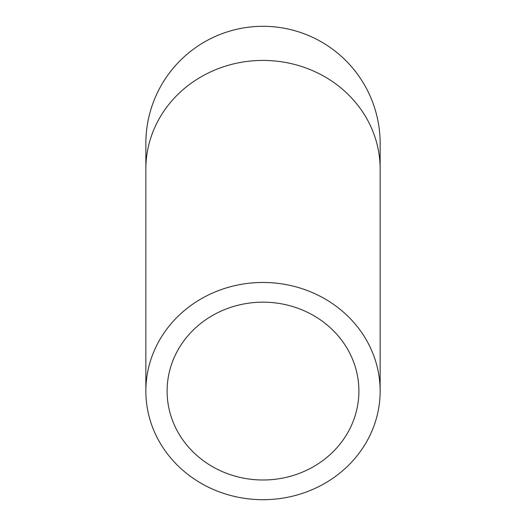 <?xml version="1.0" encoding="UTF-8"?>
<svg xmlns="http://www.w3.org/2000/svg" width="526" height="526" viewBox="0 0 526 526"><rect width="100%" height="100%" fill="white"/><g stroke="black" fill="none" stroke-linecap="round" stroke-linejoin="round"><path stroke-width="0.79" d="M263 479.995A95.896 88.914 0 0 1 167.104 391.081A95.896 88.914 0 0 1 263 302.167A95.896 88.914 0 0 1 358.896 391.081A95.896 88.914 0 0 1 263 479.995M263 282.462A117.147 108.619 180 0 0 145.853 391.081A117.147 108.619 180 0 0 263 499.7A117.147 108.619 180 0 0 380.147 391.081A117.147 108.619 180 0 0 263 282.462M145.853 169.037A117.147 108.619 180 0 1 263 60.424A117.147 108.619 180 0 1 380.147 169.037L380.147 143.447A117.147 117.147 0 0 0 263 26.3A117.147 117.147 0 0 0 145.853 143.447L145.853 391.081M380.147 169.037L380.147 391.081"/></g></svg>
